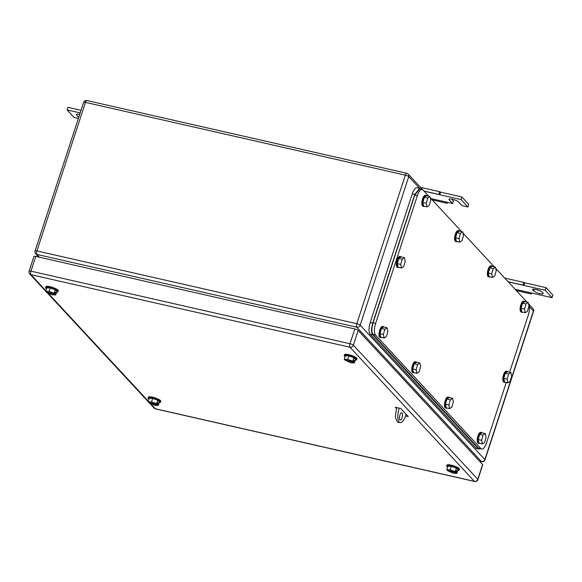 <?xml version="1.0" encoding="UTF-8"?>
<svg xmlns="http://www.w3.org/2000/svg" width="582" height="582" viewBox="0 0 582 582"><rect width="100%" height="100%" fill="white"/><g stroke="black" fill="none" stroke-linecap="round" stroke-linejoin="round"><path stroke-width="0.87" d="M531.693 293.044L531.293 293.983L530.777 292.841L552.049 297.678L545.152 290.243L523.88 285.406L524.731 282.801L523.749 282.401L523.08 285.129L523.88 285.406L508.202 281.841M504.703 278.065L523.749 282.401M516.307 290.571L531.293 293.983M515.099 289.276L530.777 292.841M508.093 281.724L523.08 285.129M545.152 290.243L546.003 287.639L524.731 282.801M552.049 297.678L552.9 295.074L546.003 287.639M533.701 290.92A5.158 1.171 18.1 0 0 538.968 293.386A5.158 1.171 18.1 0 0 543.282 293.59A5.158 1.171 18.1 0 0 543.057 293.052L542.228 292.164A5.158 1.171 18.1 0 0 536.96 289.698A5.158 1.171 18.1 0 0 532.646 289.494A5.158 1.171 18.1 0 0 532.872 290.032L533.701 290.92L534.276 289.167M540.227 290.891A5.158 1.171 18.1 0 1 536.56 289.589M447.558 202.361L447.165 203.3L446.649 202.158L452.607 203.511L449.159 199.793A5.158 1.171 18.1 0 1 448.933 199.255A5.158 1.171 18.1 0 1 453.247 199.459A5.158 1.171 18.1 0 1 458.514 201.925L461.963 205.635L467.921 206.996L461.024 199.561L439.752 194.723L440.603 192.118L439.621 191.711L438.952 194.446L439.752 194.723L424.074 191.158M420.546 187.375L439.621 191.711M432.179 199.888L447.165 203.3M430.971 198.586L446.649 202.158M423.965 191.034L438.952 194.446M461.024 199.561L461.875 196.956L440.603 192.118M467.921 206.996L468.772 204.384L461.875 196.956M452.607 203.511L453.458 200.906L451.792 199.109M78.716 117.404L76.511 115.025A5.158 1.171 18.1 0 1 76.286 114.487A5.158 1.171 18.1 0 1 79.683 114.458M79.567 114.8L79.152 114.341M80.185 112.93L67.105 109.954L74.001 117.389L78.395 118.386M67.105 109.954L67.963 107.35L81.036 110.318M419.68 188.924L414.813 195.094L373.077 322.799L375.63 323.381A9.385 3.456 102.8 0 0 375.543 335.036L480.914 448.62A9.385 3.456 102.8 0 0 481.67 449.078A9.385 3.456 102.8 0 0 486.516 442.902L506.282 382.418M528.478 303.709A9.385 3.456 102.8 0 1 528.252 315.197L509.628 372.189M419.651 188.917L422.205 189.499A9.385 3.456 102.8 0 1 422.969 189.958L428.839 196.294M430.251 197.815L461.584 231.585M462.988 233.106L494.322 266.883M495.733 268.397L527.066 302.174M422.205 189.499A9.385 3.456 102.8 0 0 417.367 195.676L375.63 323.381M373.077 322.799C371.512 328.248 371.483 332.14 372.997 334.461L478.36 448.038L481.67 449.078M491.739 273.824L492.51 277.461L494.765 275.933L496.235 270.776L495.464 267.138L493.216 268.666L491.739 273.824L488.334 273.053L489.811 267.887L493.216 268.666M495.464 267.138L492.059 266.367L489.811 267.887M492.51 277.461L489.113 276.683L488.334 273.053M490.015 276.894A5.631 2.073 -77.2 0 1 489.338 277.017A5.631 2.073 -77.2 0 1 488.771 270.259A5.631 2.073 -77.2 0 1 491.834 266.032A5.631 2.073 -77.2 0 1 492.394 266.44M489.338 277.017L488.487 276.821A5.631 2.073 -77.2 0 1 487.92 270.063A5.631 2.073 -77.2 0 1 490.982 265.843L491.834 266.032M458.994 238.533L459.773 242.163L462.021 240.642L463.498 235.484L462.726 231.847L460.471 233.375L458.994 238.533L455.597 237.754L457.074 232.596L460.471 233.375M462.726 231.847L459.322 231.076L457.074 232.596M459.773 242.163L456.368 241.392L455.597 237.754M457.277 241.595A5.631 2.073 -77.2 0 1 456.594 241.719A5.631 2.073 -77.2 0 1 456.033 234.968A5.631 2.073 -77.2 0 1 459.096 230.741A5.631 2.073 -77.2 0 1 459.656 231.149M456.594 241.719L455.742 241.53A5.631 2.073 -77.2 0 1 455.182 234.772A5.631 2.073 -77.2 0 1 458.245 230.552L459.096 230.741M416.123 369.708L416.894 373.346L419.142 371.818L420.619 366.66L419.848 363.023L417.6 364.55L416.123 369.708L412.718 368.937L414.195 363.772L417.6 364.55M419.848 363.023L416.443 362.251L414.195 363.772M416.894 373.346L413.489 372.567L412.718 368.937M414.399 372.778A5.631 2.073 -77.2 0 1 413.722 372.902A5.631 2.073 -77.2 0 1 413.155 366.143A5.631 2.073 -77.2 0 1 416.217 361.917A5.631 2.073 -77.2 0 1 416.777 362.324M413.722 372.902L412.871 372.706A5.631 2.073 -77.2 0 1 412.303 365.947A5.631 2.073 -77.2 0 1 415.366 361.728L416.217 361.917M448.86 404.999L449.639 408.637L451.887 407.109L453.363 401.951L452.592 398.321L450.337 399.841L448.86 404.999L445.463 404.228L446.94 399.07L450.337 399.841M452.592 398.321L449.188 397.542L446.94 399.07M449.639 408.637L446.234 407.866L445.463 404.228M447.143 408.069A5.631 2.073 -77.2 0 1 446.459 408.193A5.631 2.073 -77.2 0 1 445.899 401.435A5.631 2.073 -77.2 0 1 448.962 397.215A5.631 2.073 -77.2 0 1 449.522 397.622M446.459 408.193L445.608 407.997A5.631 2.073 -77.2 0 1 445.048 401.245A5.631 2.073 -77.2 0 1 448.111 397.019L448.962 397.215M481.605 440.298L482.376 443.928L484.631 442.407L486.101 437.242L485.33 433.612L483.082 435.132L481.605 440.298L478.2 439.519L479.677 434.361L483.082 435.132M485.33 433.612L481.925 432.833L479.677 434.361M482.376 443.928L478.979 443.157L478.2 439.519M479.881 443.36A5.631 2.073 -77.2 0 1 479.204 443.484A5.631 2.073 -77.2 0 1 478.637 436.726A5.631 2.073 -77.2 0 1 481.7 432.506A5.631 2.073 -77.2 0 1 482.26 432.913M479.204 443.484L478.353 443.295A5.631 2.073 -77.2 0 1 477.786 436.536A5.631 2.073 -77.2 0 1 480.848 432.31L481.7 432.506M524.484 309.115L525.255 312.752L527.503 311.225L528.98 306.067L528.209 302.429L525.953 303.957L524.484 309.115L521.079 308.344L522.556 303.186L525.953 303.957M528.209 302.429L524.804 301.658L522.556 303.186M525.255 312.752L521.85 311.974L521.079 308.344M522.76 312.185A5.631 2.073 -77.2 0 1 522.076 312.308A5.631 2.073 -77.2 0 1 521.516 305.55A5.631 2.073 -77.2 0 1 524.578 301.331A5.631 2.073 -77.2 0 1 525.139 301.731M522.076 312.308L521.225 312.112A5.631 2.073 -77.2 0 1 520.664 305.361A5.631 2.073 -77.2 0 1 523.727 301.134L524.578 301.331M400.707 264.395L401.485 268.033L403.733 266.505L405.21 261.347L404.432 257.71L402.184 259.237L400.707 264.395L397.302 263.624L398.779 258.466L402.184 259.237M404.432 257.71L401.027 256.938L398.779 258.466M401.485 268.033L398.081 267.254L397.302 263.624M398.99 267.465A5.631 2.073 -77.2 0 1 398.306 267.589A5.631 2.073 -77.2 0 1 397.739 260.831A5.631 2.073 -77.2 0 1 400.802 256.611A5.631 2.073 -77.2 0 1 401.362 257.011M398.306 267.589L397.455 267.393A5.631 2.073 -77.2 0 1 396.888 260.641A5.631 2.073 -77.2 0 1 399.95 256.415L400.802 256.611M507.184 379.166L507.955 382.803L510.203 381.275L511.68 376.118L510.909 372.48L508.653 374.008L507.184 379.166L503.779 378.387L505.256 373.229L508.653 374.008M510.909 372.48L507.504 371.709L505.256 373.229M507.955 382.803L504.55 382.025L503.779 378.387M505.46 382.228A5.631 2.073 -77.2 0 1 504.776 382.359A5.631 2.073 -77.2 0 1 504.216 375.601A5.631 2.073 -77.2 0 1 507.278 371.374A5.631 2.073 -77.2 0 1 507.839 371.782M504.776 382.359L503.925 382.163A5.631 2.073 -77.2 0 1 503.365 375.405A5.631 2.073 -77.2 0 1 506.427 371.185L507.278 371.374M383.378 334.417L384.156 338.047L386.404 336.527L387.881 331.369L387.103 327.731L384.855 329.259L383.378 334.417L379.981 333.639L381.45 328.481L384.855 329.259M387.103 327.731L383.705 326.96L381.45 328.481M384.156 338.047L380.752 337.276L379.981 333.639M381.661 337.48A5.631 2.073 -77.2 0 1 380.977 337.611A5.631 2.073 -77.2 0 1 380.41 330.852A5.631 2.073 -77.2 0 1 383.473 326.626A5.631 2.073 -77.2 0 1 384.033 327.033M380.977 337.611L380.126 337.415A5.631 2.073 -77.2 0 1 379.566 330.656A5.631 2.073 -77.2 0 1 382.621 326.437L383.473 326.626M426.257 203.242L427.028 206.872L429.276 205.351L430.753 200.186L429.982 196.556L427.734 198.076L426.257 203.242L422.852 202.463L424.329 197.305L427.734 198.076M429.982 196.556L426.577 195.778L424.329 197.305M427.028 206.872L423.623 206.101L422.852 202.463M424.533 206.304A5.631 2.073 -77.2 0 1 423.856 206.428A5.631 2.073 -77.2 0 1 423.289 199.67A5.631 2.073 -77.2 0 1 426.351 195.45A5.631 2.073 -77.2 0 1 426.912 195.858M423.856 206.428L423.005 206.239A5.631 2.073 -77.2 0 1 422.437 199.481A5.631 2.073 -77.2 0 1 425.5 195.254L426.351 195.45M420.764 189.172L419.629 188.306L414.791 194.483L372.771 323.054C371.207 328.503 371.178 332.395 372.684 334.715L478.331 448.591L479.088 449.049L480.339 448.78M479.066 449.049L476.534 448.475A9.385 3.456 102.8 0 1 475.778 448.009L370.137 334.133A9.385 3.456 102.8 0 1 370.217 322.472L412.238 193.901L414.791 194.483M419.607 188.299L417.076 187.724A9.385 3.456 102.8 0 0 412.238 193.901M406.134 414.289L405.836 415.192A11.262 4.147 -77.2 0 1 400.03 422.605L397.477 422.023L395.258 417.119L396.633 407.582M399.958 414.944L399.427 417.279M400.03 422.605A11.262 4.147 -77.2 0 1 399.187 408.164M402.067 417.592A3.754 1.382 -77.2 0 1 400.132 420.058A3.754 1.382 -77.2 0 1 399.863 415.213A3.754 1.382 -77.2 0 1 401.798 412.74A3.754 1.382 -77.2 0 1 402.067 417.592M345.075 356.751A6.569 1.491 18.1 0 1 344.486 356.249A6.569 1.491 18.1 0 1 344.195 355.558A6.569 1.491 18.1 0 1 349.695 355.82A6.569 1.491 18.1 0 1 356.395 358.956A6.569 1.491 18.1 0 1 356.686 359.64A6.569 1.491 18.1 0 1 355.275 360.083M344.195 355.558L344.479 354.693A6.569 1.491 18.1 0 1 349.978 354.955A6.569 1.491 18.1 0 1 356.679 358.09A6.569 1.491 18.1 0 1 356.97 358.774L356.686 359.64M354.358 362.906L353.769 362.266L345.257 360.331L350.895 362.79L354.358 362.906L355.493 359.429L353.9 357.712L348.851 355.886L345.388 355.777L344.253 359.254L347.709 359.363L348.851 355.886M347.709 359.363L352.765 361.189L353.9 357.712M353.769 362.266L354.336 360.527L353.921 360.083L353.354 361.822L344.842 359.887L344.253 359.254M353.354 361.822L352.765 361.189M354.336 360.527L353.812 360.411M447.543 467.208A6.569 1.491 18.1 0 1 446.954 466.706A6.569 1.491 18.1 0 1 446.67 466.015A6.569 1.491 18.1 0 1 452.163 466.277A6.569 1.491 18.1 0 1 458.871 469.412A6.569 1.491 18.1 0 1 459.154 470.096A6.569 1.491 18.1 0 1 457.75 470.54M446.67 466.015L446.954 465.149A6.569 1.491 18.1 0 1 452.447 465.411A6.569 1.491 18.1 0 1 459.154 468.546A6.569 1.491 18.1 0 1 459.438 469.23L459.154 470.096M456.826 473.362L456.237 472.722L447.733 470.787L453.371 473.253L456.826 473.362L457.961 469.885L456.368 468.168L451.319 466.342L447.864 466.233L446.729 469.71L450.184 469.82L451.319 466.342M450.184 469.82L455.233 471.646L456.368 468.168M456.237 472.722L456.805 470.983L456.39 470.54L455.822 472.278L447.318 470.343L446.729 469.71M455.822 472.278L455.233 471.646M456.805 470.983L456.288 470.867M46.444 288.817A6.569 1.491 18.1 0 1 45.862 288.316A6.569 1.491 18.1 0 1 45.571 287.632A6.569 1.491 18.1 0 1 51.063 287.886A6.569 1.491 18.1 0 1 57.771 291.022A6.569 1.491 18.1 0 1 58.054 291.713A6.569 1.491 18.1 0 1 56.65 292.157M45.571 287.632L45.854 286.759A6.569 1.491 18.1 0 1 51.347 287.021A6.569 1.491 18.1 0 1 58.054 290.156A6.569 1.491 18.1 0 1 58.338 290.84L58.054 291.713M55.727 294.972L55.137 294.339L46.633 292.404L52.271 294.863L55.727 294.972L56.861 291.495L55.268 289.778L50.219 287.952L46.764 287.843L45.629 291.32L49.084 291.429L50.219 287.952M49.084 291.429L54.133 293.255L55.268 289.778M55.137 294.339L55.705 292.601L55.29 292.149L54.723 293.888L46.218 291.953L45.629 291.32M54.723 293.888L54.133 293.255M55.705 292.601L55.188 292.477M148.919 399.274A6.569 1.491 18.1 0 1 148.33 398.772A6.569 1.491 18.1 0 1 148.039 398.088A6.569 1.491 18.1 0 1 153.539 398.343A6.569 1.491 18.1 0 1 160.239 401.485A6.569 1.491 18.1 0 1 160.53 402.169A6.569 1.491 18.1 0 1 159.119 402.613M148.039 398.088L148.33 397.215A6.569 1.491 18.1 0 1 153.823 397.477A6.569 1.491 18.1 0 1 160.523 400.612A6.569 1.491 18.1 0 1 160.814 401.296L160.53 402.169M158.202 405.428L157.613 404.796L149.101 402.86L154.747 405.319L158.202 405.428L159.337 401.951L157.744 400.234L152.695 398.408L149.239 398.299L148.097 401.776L151.56 401.886L152.695 398.408M151.56 401.886L156.609 403.712L157.744 400.234M157.613 404.796L158.18 403.057L157.766 402.606L157.198 404.344L148.686 402.409L148.097 401.776M157.198 404.344L156.609 403.712M158.18 403.057L157.657 402.933M396.364 408.462L395.258 407.269L400.787 408.528L408.237 416.559L405.574 415.948M406.592 414.784L406.018 414.653M35.778 256.393L30.948 271.161A2.815 0.64 -161.9 0 0 29.1 271.183L33.931 256.415A2.815 0.64 -161.9 0 1 35.778 256.393L354.824 328.968L349.993 343.736A2.815 1.033 102.8 0 0 349.971 347.236A2.815 2.539 -42.9 0 0 353.376 345.213A2.815 0.64 -161.9 0 0 349.993 343.736L30.948 271.161A2.815 1.033 102.8 0 0 30.926 274.66L349.971 347.236L474.374 481.329A2.815 1.033 102.8 0 0 474.599 481.467A2.815 2.815 0 0 0 477.895 479.597A2.815 0.64 -161.9 0 0 477.778 479.306L353.376 345.213L358.199 330.445L482.602 464.538L477.778 479.306A2.815 2.539 -42.9 0 1 474.374 481.329L155.329 408.753A2.815 2.539 137.1 0 1 154.114 408.062A2.815 2.815 0 0 0 155.554 408.891L474.599 481.467M358.199 330.445A2.815 0.64 -161.9 0 0 354.824 328.968M477.895 479.597L482.725 464.829A2.815 0.64 -161.9 0 0 482.602 464.538M532.872 290.032L533.148 289.189M449.159 199.793L449.435 198.949M76.511 115.025L76.788 114.181M479.444 461.133L481.467 461.599L356.788 327.2L36.892 254.436L39.496 257.237M419.571 188.292L408.746 176.622L360.193 325.178A2.815 2.539 -42.9 0 1 356.788 327.2A2.815 1.033 -77.2 0 1 356.81 323.708L36.913 250.937A2.815 1.033 -77.2 0 0 36.892 254.436A2.815 2.539 137.1 0 1 35.677 253.745L38.768 257.077M83.619 102.403L35.066 250.951A2.815 0.64 -161.9 0 1 36.913 250.937L85.467 102.381A2.815 1.033 -77.2 0 1 86.922 100.533A2.815 2.815 0 0 0 83.619 102.403A2.815 0.64 18.1 0 1 85.467 102.381L405.363 175.153L356.81 323.708A2.815 0.64 -161.9 0 1 360.193 325.178L484.871 459.569A2.815 2.539 137.1 0 1 481.467 461.599A2.815 1.033 102.8 0 0 481.692 461.737A2.815 2.815 0 0 0 484.995 459.867A2.815 0.64 -161.9 0 0 484.871 459.569L533.425 311.014A2.815 0.64 -161.9 0 1 533.548 311.312L484.995 459.867M407.044 173.436A2.815 1.033 102.8 0 0 406.818 173.298A2.815 1.033 102.8 0 0 405.363 175.153A2.815 0.64 -161.9 0 1 408.746 176.622A2.815 2.539 -42.9 0 0 408.258 174.127A2.815 2.815 0 0 0 406.818 173.298L86.922 100.533M533.548 311.312A2.815 2.815 0 0 0 532.937 308.525A2.815 2.539 137.1 0 1 533.425 311.014L529.387 306.67M372.997 334.461L375.543 335.036M480.914 448.62L478.36 448.038M414.813 195.094L417.367 195.676M370.137 334.133L372.684 334.715M370.217 322.472L372.771 323.054M475.778 448.009L478.331 448.591M29.1 271.183A2.815 2.815 0 0 0 29.711 273.969A2.815 2.539 137.1 0 0 30.926 274.66L45.825 290.724M48.35 293.444L148.294 401.18M150.825 403.901L155.329 408.753A2.815 1.033 102.8 0 0 155.554 408.891M479.546 461.25L481.692 461.737M408.258 174.127L422.787 189.79M528.5 303.746L532.937 308.525M35.066 250.951A2.815 2.815 0 0 0 35.677 253.745M29.711 273.969L45.672 291.175M47.491 293.132L148.148 401.631M149.967 403.588L154.114 408.062"/></g></svg>

